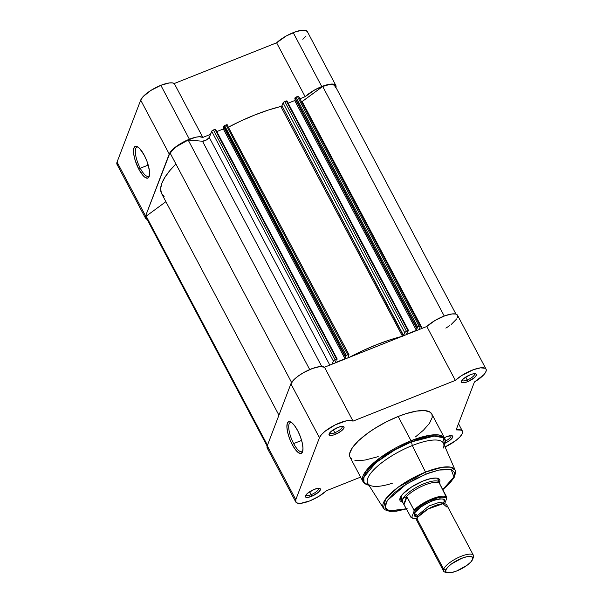<?xml version="1.0" encoding="UTF-8"?>
<svg xmlns="http://www.w3.org/2000/svg" width="603" height="603" viewBox="0 0 603 603"><rect width="100%" height="100%" fill="white"/><g stroke="black" fill="none" stroke-linecap="round" stroke-linejoin="round"><path stroke-width="0.9" d="M138.072 147.109A15.716 4.967 -111.7 0 0 135.419 153.388A15.716 4.967 -111.7 0 0 140.258 168.245L138.856 169.27A17.065 5.389 68.3 0 1 133.534 152.378A17.065 5.389 68.3 0 1 137.265 146.619A17.065 5.389 68.3 0 1 144.23 155.19L146.936 161.22L149.356 170.25L149.145 176.581L147.539 178.187L145.014 177.357L143.529 176.061L138.856 169.27L135.087 160.112L133.738 154.217L133.949 147.886L135.554 146.28L138.072 147.109L139.557 148.406L144.23 155.19A17.065 5.389 68.3 0 1 149.167 176.521A17.065 5.389 68.3 0 1 138.856 169.27L140.258 168.245A15.716 4.967 68.3 0 1 136.926 147.155A15.716 4.967 68.3 0 1 138.072 147.109M148.217 165.079L140.258 168.245L148.217 165.079M307.5 32.072L306.151 30.565L303.075 30.15L295.998 31.635L286.289 35.946L276.611 42.798L305.148 96.699A19.402 5.985 -27.9 0 1 321.761 86.546L293.224 32.645A19.402 5.985 152.1 0 0 276.611 42.798L174.282 83.523L172.232 82.875L169.157 82.973L160.85 85.325L150.833 90.458L143.167 96.555L140.695 100.136L169.232 154.036A19.402 5.985 -27.9 0 1 189.395 139.225L160.85 85.325A19.402 5.985 152.1 0 0 140.695 100.136L117.05 162.079L116.778 163.3L117.653 165.064M302.842 39.301L306.015 35.992M147.313 219.454L145.519 218.203L145.587 215.98L170.159 152.348L176.4 146.386L185.995 140.71L195.839 137.205L199.352 136.73L202.819 137.424L210.477 134.379L202.819 137.424L174.282 83.523A19.402 5.985 152.1 0 0 160.85 85.325L189.395 139.225A19.402 5.985 -27.9 0 1 202.819 137.424L174.282 83.523L276.611 42.798L305.148 96.699L314.826 89.847L324.535 85.536L329.532 84.269L333.353 84.118L335.592 85.091L335.924 87.405A19.402 5.985 -27.9 0 0 335.856 85.468A19.402 5.985 -27.9 0 0 321.761 86.546L293.224 32.645A19.402 5.985 152.1 0 1 307.319 31.567L335.856 85.468M145.587 215.98L169.232 154.036L140.695 100.136L117.05 162.079L145.587 215.98L117.05 162.079A19.402 5.985 152.1 0 0 117.005 164.348L145.542 218.248A19.402 5.985 -27.9 0 1 145.587 215.98M280.131 106.656L281.729 106.015L280.131 106.656M299.932 98.771L305.148 96.699L299.932 98.771M147.102 219.394A19.402 5.985 -27.9 0 1 145.542 218.248M149.416 175.609A15.716 4.967 68.3 0 1 148.549 176.362A15.716 4.967 68.3 0 1 140.258 168.245A15.716 4.967 -111.7 0 0 149.416 175.609M298.681 96.616A1.688 0.52 152.1 0 0 298.689 96.42L297.46 96.51L419.13 326.306A1.688 0.52 -27.9 0 1 420.351 326.208A1.688 0.52 -27.9 0 1 420.351 326.404L419.153 329.54L420.351 326.404L419.13 326.306L416.726 327.55L416.5 328.145L417.359 327.806L416.387 330.346L406.573 334.25L407.538 331.71L408.615 330.67L405.894 331.612L404.734 332.622L403.188 335.961M402.495 336.278L389.885 339.888L376.445 344.765L362.584 350.758L349.506 357.255A89.425 27.572 -27.9 0 1 401.794 336.444M348.052 357.911L348.956 354.82L348.285 354.541L345.444 355.808L345.112 356.561L345.964 356.215L344.999 358.755L335.178 362.667L336.15 360.127L337.228 359.079L335.095 359.75L333.557 360.722L332.147 364.167L333.346 361.039A1.688 0.52 -27.9 0 1 335.095 359.75L336.617 359.139L214.954 129.351L211.887 130.934L209.294 137.484L206.384 140.002L202.48 141.238L188.174 140.024L176.837 146.423L172.639 150.004L170.204 153.222L291.588 382.49L170.204 153.222A18.557 5.721 152.1 0 1 188.174 140.024L309.716 369.571L188.174 140.024L202.48 141.238A4.221 1.304 152.1 0 0 206.384 140.002A4.221 1.304 152.1 0 0 209.294 137.484L211.676 131.243L333.346 361.039L211.676 131.243A1.688 0.52 152.1 0 1 213.424 129.954L335.095 359.75L213.424 129.954L214.954 129.351L336.617 359.139L337.235 359.094L336.15 360.127L335.178 362.667L344.999 358.755L345.964 356.215L345.112 356.561L345.338 355.966L223.668 126.178L223.442 126.766L345.112 356.561L223.442 126.766L223.668 126.178L345.338 355.966L346.212 355.325L224.248 125.673L226.072 124.927L224.542 125.53L346.212 355.325L347.735 354.715A1.688 0.52 -27.9 0 1 348.964 354.624A1.688 0.52 -27.9 0 1 348.956 354.82L347.833 357.843M457.391 317.751L457.571 315.354L455.687 314.035L451.964 313.952L444.939 315.761L434.997 320.495L426.818 326.487L324.489 367.219L319.892 366.601L312.437 368.493L303.912 372.435L298.658 375.752L294.407 379.204L290.902 383.832L267.257 445.768A19.402 5.985 152.1 0 0 267.212 448.037L295.749 501.937A19.402 5.985 -27.9 0 1 295.794 499.668L267.257 445.768L267.385 448.315L268.441 449.069M335.223 87.548L334.816 85.46L332.343 84.533L328.122 84.887L322.695 86.478L301.183 102.209M420.351 326.208L298.689 96.42A1.688 0.52 152.1 0 0 297.46 96.51L419.13 326.306L417.608 326.909L295.937 97.121L297.46 96.51L295.063 97.761L294.837 98.357L416.5 328.145L416.726 327.55L295.063 97.761L294.837 98.357L416.5 328.145L417.359 327.806L416.387 330.346L294.716 100.55L288.159 103.166L294.716 100.55L416.387 330.346L406.573 334.25L407.538 331.71L408.623 330.678L406.49 331.333L284.82 101.545L283.282 102.518L281.948 105.759L281.171 106.362L268.222 110.1L254.783 114.977L240.914 120.962L228.507 127.112A89.425 27.572 152.1 0 1 280.825 106.482L281.948 105.759L403.618 335.554L404.734 332.622L283.063 102.834L281.948 105.759L403.399 335.811M295.259 99.148L294.716 100.55L295.259 99.148M286.953 100.987L284.82 101.545L286.342 100.935L408.012 330.73L286.342 100.935L286.953 100.889L408.623 330.678M348.964 354.624L227.045 124.708L226.072 124.927L347.735 354.715L226.072 124.927A1.688 0.52 152.1 0 1 227.293 124.829A1.688 0.52 152.1 0 1 227.293 125.032M223.864 127.565L223.329 128.967L216.771 131.575L223.329 128.967L344.999 358.755L223.329 128.967L223.864 127.565M215.565 129.404L214.954 129.351L215.565 129.306L337.235 359.094M278.933 415.173L161.672 193.706A89.425 27.572 152.1 0 1 175.91 164.001L170.152 170.219L165.071 177.041L161.868 183.229L160.639 188.649L161.4 193.141L164.137 196.608M267.137 446.099L146.288 217.856A18.557 5.721 152.1 0 1 146.175 216.168L267.461 445.233L146.175 216.168L165.893 201.681L146.175 216.168L146.582 218.263L147.577 218.881M302.178 101.553L422.243 328.311L302.178 101.553L322.695 86.478L444.238 316.025L322.695 86.478A18.557 5.721 152.1 0 1 335.11 85.867L455.958 314.11M329.811 365.094L209.294 137.484L329.811 365.094M321.761 366.518L202.48 141.238L321.761 366.518M348.225 356.75L348.67 357.594L348.225 356.75M402.45 336.188L280.825 106.482L402.45 336.188M406.49 331.333L284.82 101.545A1.688 0.52 152.1 0 0 283.063 102.834L404.734 332.622A1.688 0.52 -27.9 0 1 406.49 331.333M295.063 97.761L416.726 327.55L417.608 326.909L295.937 97.121L295.063 97.761M444.366 437.718A8.434 2.6 -27.9 0 1 446.597 436.7L444.366 437.718M462.004 380.297A7.085 2.186 152.1 0 0 467.197 380.026L467.589 381.722A8.434 2.6 -27.9 0 1 461.468 381.232A8.434 2.6 -27.9 0 1 470.242 374.757L463.466 378.767L461.476 381.202L461.536 382.302L463.677 382.777L467.589 381.722L474.357 377.712L476.347 375.277L475.835 373.845L472.986 373.89L470.242 374.757A8.434 2.6 -27.9 0 1 475.571 373.762A8.434 2.6 -27.9 0 1 475.028 377.094A8.434 2.6 -27.9 0 1 467.589 381.722L467.197 380.026A7.085 2.186 -27.9 0 1 462.049 380.418A7.085 2.186 -27.9 0 1 462.004 380.297M305.985 494.92A7.085 2.186 152.1 0 0 311.178 494.648L311.57 496.344A8.434 2.6 -27.9 0 1 305.45 495.847A8.434 2.6 -27.9 0 1 314.223 489.38L307.455 493.39L305.864 495.086L305.517 496.925L307.658 497.4L311.57 496.344L318.346 492.334L320.336 489.9L320.276 488.792L318.135 488.324L314.223 489.38A8.434 2.6 -27.9 0 1 319.56 488.385A8.434 2.6 -27.9 0 1 319.01 491.716A8.434 2.6 -27.9 0 1 311.57 496.344L311.178 494.648A7.085 2.186 -27.9 0 1 306.038 495.04A7.085 2.186 -27.9 0 1 305.985 494.92M329.63 432.977A7.085 2.186 152.1 0 0 334.823 432.713L335.215 434.401A8.434 2.6 -27.9 0 1 329.095 433.911A8.434 2.6 -27.9 0 1 337.868 427.444L331.1 431.454L329.509 433.15L329.163 434.989L331.311 435.464L333.791 434.914L338.162 433.007L341.991 430.399L343.981 427.964L343.921 426.856L341.78 426.389L337.868 427.444A8.434 2.6 -27.9 0 1 343.205 426.442A8.434 2.6 -27.9 0 1 342.655 429.773A8.434 2.6 -27.9 0 1 335.215 434.401L334.823 432.713A7.085 2.186 -27.9 0 1 329.683 433.105A7.085 2.186 -27.9 0 1 329.63 432.977M293.653 443.582A15.716 4.967 -111.7 0 0 302.812 450.946A15.716 4.967 68.3 0 1 301.945 451.7A15.716 4.967 68.3 0 1 293.653 443.582L301.613 440.416L293.653 443.582A15.716 4.967 68.3 0 1 290.322 422.499A15.716 4.967 68.3 0 1 291.468 422.447L294.513 425.582L297.626 430.534A17.065 5.389 68.3 0 1 302.563 451.858A17.065 5.389 68.3 0 1 292.251 444.615L293.653 443.582L292.251 444.615L289.553 438.585L287.669 432.404L286.892 427.014L287.345 423.223L288.015 422.13L290.118 421.731L291.468 422.447A15.716 4.967 -111.7 0 0 288.814 428.733A15.716 4.967 -111.7 0 0 293.653 443.582M400.58 498.892A21.09 6.505 -27.9 0 1 400.392 497.264A21.09 6.505 152.1 0 0 402.209 500.121M400.015 498.108L400.008 498.116A22.439 6.919 -27.9 0 1 423.351 480.908L411.766 486.84L402.894 493.895L400.038 498.033L399.729 499.691L400.196 500.98L402.291 502.118M444.373 445.315L444.645 444.584C445.534 441.667 445.519 439.519 444.592 438.155L431.763 413.922A46.227 14.253 152.1 0 0 398.184 416.485L411.02 440.718A46.227 14.253 -27.9 0 1 444.592 438.155L439.112 435.004L430.029 435.215L411.02 440.718A1.688 0.535 68.3 0 1 411.472 441.924L434.122 436.075L443.152 437.703L444.645 444.584A45.738 14.103 152.1 0 0 411.472 441.924L412.301 445.534A42.858 13.213 -27.9 0 1 443.386 448.029M442.79 489.666L449.921 483.139L454.247 477.259L455.612 472.564L455.144 470.114L443.559 443.439A42.858 13.213 152.1 0 0 412.301 445.534L425.522 472.096A40.612 12.52 -27.9 0 1 455.144 470.114L450.494 467.137L442.481 467.227L425.522 472.096A1.688 0.535 68.3 0 1 425.952 474.109L438.863 470.046L451.21 469.684L453.953 476.958L442.738 489.568M486.063 369.157A19.402 5.985 -27.9 0 1 474.41 382.016L483.704 374.84L485.407 372.646L486.222 370.747L486.108 369.255L485.076 368.245L480.501 367.853L473.476 369.662L461.657 375.556L455.355 380.387L426.818 326.487L455.355 380.387A19.402 5.985 -27.9 0 1 473.325 369.714A19.402 5.985 -27.9 0 1 486.063 369.157L457.526 315.256A19.402 5.985 152.1 0 0 444.788 315.814A19.402 5.985 152.1 0 0 426.818 326.487L324.489 367.219L353.026 421.12L455.355 380.387L353.026 421.12A19.402 5.985 -27.9 0 0 335.283 424.844A19.402 5.985 -27.9 0 0 319.439 437.733L321.354 434.763L324.911 431.386L335.283 424.844L346.182 420.864L350.351 420.427L353.026 421.12L324.489 367.219A19.402 5.985 152.1 0 0 306.746 370.943A19.402 5.985 152.1 0 0 290.902 383.832L319.439 437.733L295.794 499.668L319.439 437.733L290.902 383.832L267.257 445.768L295.794 499.668L295.93 502.216L296.978 502.97L300.852 503.301L309.844 500.867A19.402 5.985 -27.9 0 0 326.457 490.714L360.609 477.116L326.457 490.714L319.01 496.261L309.844 500.867A19.402 5.985 -27.9 0 1 295.749 501.937M465.667 377.131L467.197 380.026L465.667 377.131M333.293 429.818L334.823 432.713L333.293 429.818M309.648 491.754L311.178 494.648L309.648 491.754M445.082 446.944A19.402 5.985 -27.9 0 0 462.418 431.1A19.402 5.985 -27.9 0 0 456.132 429.894L474.41 382.016L456.132 429.894L461.272 430.105L462.599 431.627L462.056 434.07L459.697 437.167L455.77 440.597L445.067 446.951M445.067 443.175L449.589 440.544L452.702 437.22L452.649 436.112L451.466 435.622L446.597 436.7A8.434 2.6 -27.9 0 1 451.926 435.698A8.434 2.6 -27.9 0 1 445.067 443.175M415.482 436.896L423.412 430.233L429.457 423.366L432.178 417.54L432.019 414.495L430.278 412.256L424.866 410.598L416.537 411.088L406 413.681L398.184 416.485L386.041 422.01L374.32 428.703L367.235 433.534L358.401 440.868L352.356 447.735L349.634 453.562L349.793 456.607M350.471 457.835L351.534 458.845M354.783 460.187L359.426 460.579L365.275 460.014L378.202 456.629M297.626 430.534L300.332 436.557L302.216 442.738L302.985 448.135L302.54 451.918L300.935 453.524L298.41 452.695L295.364 449.567L292.251 444.615A17.065 5.389 68.3 0 1 286.93 427.715A17.065 5.389 68.3 0 1 290.661 421.957A17.065 5.389 68.3 0 1 297.626 430.534M445.873 328.115L449.514 325.756M451.165 324.535L456.87 318.746M392.297 483.244A42.858 13.213 -27.9 0 1 371.727 485.965A42.858 13.213 -27.9 0 1 374.493 469.036A42.858 13.213 -27.9 0 1 412.301 445.534A42.858 13.213 152.1 0 0 367.838 483.538L383.387 508.11A40.612 12.52 -27.9 0 1 425.522 472.096L412.301 445.534L411.472 441.924A45.738 14.103 152.1 0 0 371.124 467.008A45.738 14.103 152.1 0 0 368.169 485.076L363.956 482.385L363.813 477.229L375.955 462.622L395.214 449.657L411.472 441.924A1.688 0.535 -111.7 0 0 411.02 440.718L398.184 416.485A46.227 14.253 152.1 0 0 350.049 457.18L362.878 481.42A46.227 14.253 -27.9 0 1 411.02 440.718L380.086 457.76L365.923 470.951L362.878 481.42C363.496 482.95 365.26 484.171 368.169 485.076L368.93 485.264M407.115 508.57L398.236 510.756L393.314 511.238L389.41 510.907L385.777 508.924L385.068 505.329L387.36 500.422L394.694 492.598L402.789 486.41L415.723 478.759L429.283 472.842L438.615 470.099L446.326 469.089L451.76 469.888L454.436 472.428L454.134 476.506L450.878 481.752L442.459 489.787M439.564 482.385L439.911 480.636L439.451 479.347L436.308 478.051L430.655 478.594L423.351 480.908A22.439 6.919 -27.9 0 1 437.529 478.247A22.439 6.919 -27.9 0 1 439.564 482.385M437.959 481.194A21.09 6.505 152.1 0 0 436.617 478.081A21.09 6.505 -27.9 0 1 437.861 479.159M450.856 435.615A7.085 2.186 -27.9 0 1 450.931 435.728A7.085 2.186 -27.9 0 1 445.315 441.17A7.085 2.186 152.1 0 0 450.856 435.615M318.482 488.302A7.085 2.186 -27.9 0 1 318.557 488.407A7.085 2.186 -27.9 0 1 311.178 494.648A7.085 2.186 152.1 0 0 318.482 488.302M342.127 426.359A7.085 2.186 -27.9 0 1 342.202 426.472A7.085 2.186 -27.9 0 1 334.823 432.713A7.085 2.186 152.1 0 0 342.127 426.359M474.501 373.679A7.085 2.186 -27.9 0 1 474.576 373.792A7.085 2.186 -27.9 0 1 467.197 380.026A7.085 2.186 152.1 0 0 474.501 373.679M406.452 508.781L389.259 510.869L385.068 507.402L387.352 500.437L406.58 483.945L425.952 474.109A1.688 0.535 -111.7 0 0 425.522 472.096L398.04 487.299L385.649 499.013L383.387 508.11L385.144 509.867L389.794 511.382L396.586 511.178L406.505 508.879M446.71 506.935L442.949 503.731L427.942 509.06L418.045 516.922L416.967 518.776L418.58 521.829M416.696 516.99L414.336 513.809A3.43 3.075 -159.1 0 1 417.14 515.701L417.103 517.48L417.14 515.701A3.43 3.075 -159.1 0 1 417.397 517.887A3.43 3.075 20.9 0 0 417.14 515.701L428.989 505.894L439.534 502.254L443.944 503.271L439.534 502.254L428.989 505.894L417.14 515.701A3.43 3.075 20.9 0 0 414.336 513.809C414.743 510.854 420.593 506.565 431.869 500.935C442.112 498.003 446.182 498.349 444.079 501.975A3.43 3.075 20.9 0 0 443.763 502.533A3.43 3.075 -159.1 0 1 444.079 501.975L443.966 499.759L443.054 499.103L439.677 498.817L434.718 499.91L425.974 503.731L420.57 507.153L415.143 512.339L414.336 513.809L414.449 516.025L416.816 516.997M472.714 559.177L473.393 557.33A16.869 5.201 152.1 0 0 473.415 557.27A16.869 5.201 152.1 0 0 461.114 556.313A16.869 5.201 152.1 0 0 443.642 569.172L416.967 518.776A16.869 5.201 152.1 0 0 416.929 520.751L443.604 571.147A16.869 5.201 -27.9 0 1 443.642 569.172A16.869 5.201 152.1 0 0 445.202 572.209L447.23 572.714A15.226 4.696 -27.9 0 1 445.828 569.971L443.642 569.172L445.828 569.971L447.765 567.159L451.451 563.963L461.649 558.348L466.601 556.78L470.438 556.411L472.571 557.293L472.677 559.29A15.226 4.696 -27.9 0 1 461.393 568.81A15.226 4.696 -27.9 0 1 447.23 572.714M446.386 572.375A16.869 5.201 -27.9 0 1 443.604 571.147M403.113 503A21.09 6.505 -27.9 0 1 402.307 502.156A21.09 6.505 -27.9 0 1 402.359 499.691L400.739 496.638L402.359 499.691L403.671 498.063L406.671 496.57L413.982 510.085L414.02 511.336L417.464 508.178L424.444 503.482L429.713 500.776L437.386 497.95L441.69 497.128L446.009 497.671L446.74 498.312L444.645 503.799L446.74 498.312A19.997 6.166 -27.9 0 0 432.359 499.646A19.997 6.166 -27.9 0 0 414.02 511.336L411.676 517.472L414.02 511.336L413.982 510.085A20.668 6.377 -27.9 0 1 432.163 498.802A20.668 6.377 -27.9 0 1 446.702 497.06L446.808 498.093L439.715 483.87L446.702 497.06A20.668 6.377 152.1 0 0 432.163 498.802A20.668 6.377 152.1 0 0 413.982 510.085L406.995 496.895L404.131 504.394L406.995 496.895L406.671 496.57L403.859 503.927L406.671 496.57L406.188 496.782A20.668 6.377 -27.9 0 1 424.859 485A20.668 6.377 -27.9 0 1 439.61 483.478L439.821 484.058M417.027 518.625L413.515 518.527L411.676 517.472L411.231 517.736L402.804 502.563L402.359 499.691A21.09 6.505 152.1 0 0 402.676 502.646L403.693 503.678M443.763 502.653L444.079 501.975L443.763 502.653M439.798 484.134L439.896 483.644M411.676 517.472L411.118 517.585L402.329 501.568L402.359 499.691L403.671 498.063L406.188 496.782A20.668 6.377 152.1 0 1 424.859 485A20.668 6.377 152.1 0 1 439.61 483.478M439.889 483.516L439.791 482.995A21.09 6.505 152.1 0 0 421.964 484.563A21.09 6.505 152.1 0 0 402.359 499.691A21.09 6.505 -27.9 0 1 421.09 484.963A21.09 6.505 -27.9 0 1 439.587 482.423A21.09 6.505 -27.9 0 1 439.836 483.418M416.944 516.982L417.276 518.256M472.677 559.29L470.732 562.102L467.046 565.297L456.855 570.913L451.896 572.481L448.059 572.85L445.934 571.968L445.828 569.971A15.226 4.696 -27.9 0 1 461.589 558.37A15.226 4.696 -27.9 0 1 472.692 559.237A15.226 4.696 -27.9 0 1 472.677 559.29M473.43 555.355L446.748 504.96A16.869 5.201 152.1 0 0 431.952 506.995A16.869 5.201 152.1 0 0 416.967 518.776L443.642 569.172A16.869 5.201 -27.9 0 1 458.634 557.383A16.869 5.201 -27.9 0 1 473.43 555.355A16.869 5.201 -27.9 0 1 473.393 557.33M416.99 518.701L414.035 518.776L411.118 517.585M462.411 431.085L458.499 423.698M444.486 503.852L443.725 502.623M402.307 502.156L400.075 497.942M439.587 482.423L437.356 478.202M473.415 557.27L472.692 559.237"/></g></svg>
